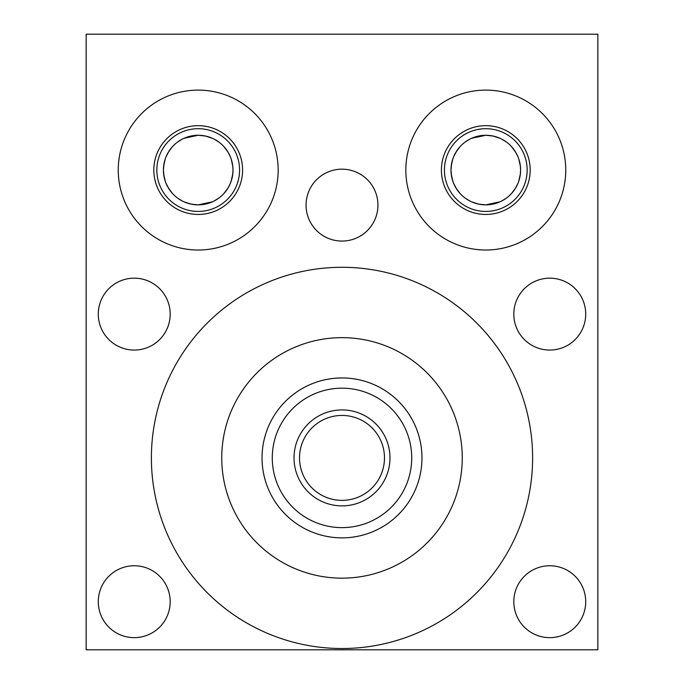 <?xml version="1.0" encoding="UTF-8"?>
<svg xmlns="http://www.w3.org/2000/svg" width="684" height="684" viewBox="0 0 684 684"><rect width="100%" height="100%" fill="white"/><g stroke="black" fill="none" stroke-linecap="round" stroke-linejoin="round"><path stroke-width="1.03" d="M493.215 136.065L485.794 135.261L471.473 138.348M469.934 139.091L465.342 141.904M460.11 146.59L455.86 152.31M452.825 158.927L451.192 166.34M451.218 173.975L452.885 181.363M455.937 187.929L460.178 193.615M465.402 198.257L470.173 201.156M471.712 201.883L478.586 204.106L485.794 204.858L500.064 201.797M467.916 199.916L465.633 198.42M461.161 194.641L460.571 194.034M456.544 188.912L453.535 183.115M451.654 176.797L450.995 170.042M450.995 169.906L451.662 163.296M453.552 156.969L456.561 151.181M460.597 146.06L461.153 145.487M465.65 141.691L467.753 140.305M471.721 138.236L478.595 136.013M493.002 204.106L499.85 201.891M510.426 194.641L511.016 194.034M515.505 188.177L518.044 183.115M520.268 174.805L520.592 170.042M520.592 169.906L520.302 165.562M518.036 156.969L515.565 152.045M510.991 146.06L510.435 145.487M499.833 138.219L493.002 136.022M493.48 136.125L500.107 138.348M501.646 139.091L506.245 141.904M511.478 146.59L515.727 152.31M518.763 158.927L520.387 166.34M520.37 173.975L518.703 181.363M515.65 187.929L511.41 193.615M506.186 198.257L501.415 201.156M86.141 34.2L597.859 34.2L597.859 649.8L86.141 649.8L86.141 34.2M549.756 565.754A35.944 35.944 0 0 1 585.709 601.698A35.944 35.944 0 0 1 549.756 637.65A35.944 35.944 0 0 1 513.812 601.698A35.944 35.944 0 0 1 549.756 565.754M134.244 565.754A35.944 35.944 0 0 1 170.188 601.698A35.944 35.944 0 0 1 134.244 637.65A35.944 35.944 0 0 1 98.291 601.698A35.944 35.944 0 0 1 134.244 565.754M549.756 278.166A35.944 35.944 0 0 1 585.709 314.11A35.944 35.944 0 0 1 549.756 350.063A35.944 35.944 0 0 1 513.812 314.11A35.944 35.944 0 0 1 549.756 278.166M134.244 278.166A35.944 35.944 0 0 1 170.188 314.11A35.944 35.944 0 0 1 134.244 350.063A35.944 35.944 0 0 1 98.291 314.11A35.944 35.944 0 0 1 134.244 278.166M342 169.17A35.944 35.944 0 0 1 377.944 205.114A35.944 35.944 0 0 1 342 241.067A35.944 35.944 0 0 1 306.056 205.114A35.944 35.944 0 0 1 342 169.17M485.794 90.108A79.96 79.96 0 0 1 565.754 170.06A79.96 79.96 0 0 1 485.794 250.019A79.96 79.96 0 0 1 405.834 170.06A79.96 79.96 0 0 1 485.794 90.108M198.206 90.108A79.96 79.96 0 0 1 278.166 170.06A79.96 79.96 0 0 1 198.206 250.019A79.96 79.96 0 0 1 118.247 170.06A79.96 79.96 0 0 1 198.206 90.108M532.614 457.904A190.614 190.614 0 0 0 342 267.29A190.614 190.614 0 0 0 151.386 457.904A190.614 190.614 0 0 0 342 648.518A190.614 190.614 0 0 0 532.614 457.904M342 578.16A120.256 120.256 0 0 1 221.744 457.904A120.256 120.256 0 0 1 342 337.648A120.256 120.256 0 0 1 462.256 457.904A120.256 120.256 0 0 1 342 578.16M352.713 378.671L357.039 379.372M362.511 380.62L360.4 380.09M357.014 379.372L352.679 378.662M352.705 537.145L357.031 536.436L352.713 537.137M419.412 477.902L419.155 478.868L419.412 477.902M419.061 479.219L418.351 481.647L419.061 479.219M415 490.514L414.504 491.616L415 490.514M400.73 512.154L398.986 513.992L400.73 512.162M398.738 514.24L398.028 514.949L398.738 514.24M419.412 437.914L419.155 436.939L419.412 437.914M419.061 436.589L418.351 434.169L419.061 436.597M400.73 403.654L398.986 401.824L400.738 403.654M398.738 401.568L398.028 400.858L398.738 401.568M331.321 537.145L326.986 536.436M323.6 535.717L321.489 535.187M326.961 536.436L331.287 537.137M342 377.944L336.408 378.141L342 377.944A79.96 79.96 0 0 0 262.04 457.904A79.96 79.96 0 0 0 342 537.863A79.96 79.96 0 0 0 421.96 457.904A79.96 79.96 0 0 0 342 377.944A79.96 79.96 0 0 1 421.96 457.904A79.96 79.96 0 0 1 342 537.863A79.96 79.96 0 0 1 262.04 457.904A79.96 79.96 0 0 1 342 377.944M331.295 378.671L326.969 379.372L331.287 378.671M285.972 514.949L285.262 514.24L285.972 514.949M285.006 513.983L283.262 512.154L285.014 513.983M265.649 481.647L264.939 479.219L265.649 481.647M264.845 478.868L264.588 477.902L264.845 478.868M264.588 437.914L264.845 436.939L264.588 437.914M264.939 436.589L265.649 434.169L264.939 436.589M283.27 403.654L285.014 401.824L283.27 403.654M285.262 401.568L285.972 400.858L285.262 401.568M342 415.436A42.476 42.476 0 0 0 299.524 457.904A42.476 42.476 0 0 0 342 500.38A42.476 42.476 0 0 0 384.476 457.904A42.476 42.476 0 0 0 342 415.436M205.627 136.065L198.206 135.261L183.893 138.348M182.354 139.091L177.755 141.904M172.522 146.59L168.273 152.31M165.237 158.927L163.613 166.34M163.63 173.975L165.297 181.363M168.35 187.929L172.59 193.615M177.814 198.257L182.585 201.156M184.124 201.883L191.007 204.106L198.206 204.858L212.476 201.797M180.328 199.916L178.045 198.42M173.574 194.641L172.984 194.034M168.957 188.912L165.956 183.115M164.066 176.797L163.408 170.042M163.408 169.906L164.075 163.296M165.964 156.969L168.974 151.181M173.009 146.06L173.565 145.487M178.062 141.691L180.166 140.305M184.133 138.236L191.007 136.013M205.414 204.106L212.271 201.891M222.839 194.641L223.429 194.034M227.917 188.177L230.465 183.115M232.68 174.805L233.005 170.042M233.005 169.906L232.714 165.562M230.448 156.969L227.977 152.045M223.403 146.06L222.847 145.487M212.245 138.219L205.414 136.022M205.893 136.125L212.527 138.348M214.066 139.091L218.658 141.904M223.89 146.59L228.14 152.31M231.175 158.927L232.808 166.34M232.782 173.975L231.115 181.363M228.063 187.929L223.822 193.615M218.598 198.257L213.827 201.156M198.206 135.261A34.799 34.799 0 0 1 233.005 170.06A34.799 34.799 0 0 1 198.206 204.858A34.799 34.799 0 0 1 163.408 170.06A34.799 34.799 0 0 1 198.206 135.261M198.206 128.695A41.365 41.365 0 0 0 156.841 170.06A41.365 41.365 0 0 0 198.206 211.424A41.365 41.365 0 0 0 239.571 170.06A41.365 41.365 0 0 0 198.206 128.695M485.794 128.695A41.365 41.365 0 0 0 444.429 170.06A41.365 41.365 0 0 0 485.794 211.424A41.365 41.365 0 0 0 527.159 170.06A41.365 41.365 0 0 0 485.794 128.695M485.794 135.261A34.799 34.799 0 0 1 520.592 170.06A34.799 34.799 0 0 1 485.794 204.858A34.799 34.799 0 0 1 450.995 170.06A34.799 34.799 0 0 1 485.794 135.261M153.815 170.06A44.392 44.392 0 0 1 198.206 125.668A44.392 44.392 0 0 1 242.598 170.06A44.392 44.392 0 0 1 198.206 214.451A44.392 44.392 0 0 1 153.815 170.06M441.402 170.06A44.392 44.392 0 0 1 485.794 125.668A44.392 44.392 0 0 1 530.186 170.06A44.392 44.392 0 0 1 485.794 214.451A44.392 44.392 0 0 1 441.402 170.06M342 409.93A47.974 47.974 0 0 0 294.026 457.904A47.974 47.974 0 0 0 342 505.878A47.974 47.974 0 0 0 389.974 457.904A47.974 47.974 0 0 0 342 409.93M342 527.629A69.725 69.725 0 0 1 272.275 457.904A69.725 69.725 0 0 1 342 388.179A69.725 69.725 0 0 1 411.725 457.904A69.725 69.725 0 0 1 342 527.629"/></g></svg>
